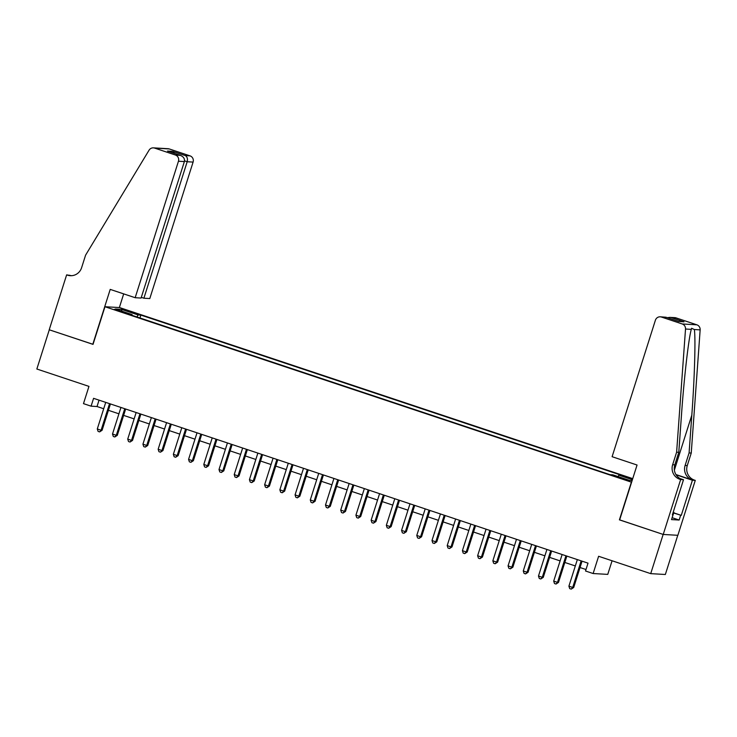 <?xml version="1.0" encoding="UTF-8"?>
<svg xmlns="http://www.w3.org/2000/svg" width="737" height="737" viewBox="0 0 737 737"><rect width="100%" height="100%" fill="white"/><g stroke="black" fill="none" stroke-linecap="round" stroke-linejoin="round"><path stroke-width="1.11" d="M118.132 310.839L124.424 312.516L120.665 310.986L114.364 309.319L118.132 310.839M632.742 478.635L119.606 307.578L104.967 306.73L631.6 482.219M677.773 535.292L665.345 574.491L650.716 573.644L598.61 556.278L593.128 573.533L607.758 574.381L612.078 560.765M104.967 306.73L93.028 344.372L49.287 329.798L36.85 369.016L88.956 386.381L83.484 403.636L91.093 406.17L97.017 406.52L103.705 408.749M619.66 519.861L663.153 534.426L650.716 573.644M593.128 573.533L585.528 571L588.015 563.151L93.581 398.33L91.093 406.17M624.34 478.903L614.898 476.166L621.89 478.764L627.988 480.377L624.34 478.903L624.156 479.483M132.052 315.335L132.098 314.588L129.334 314.423L610.079 474.683L612.843 474.84L629.582 480.423L632.125 480.57M132.098 314.588L115.368 309.006L121.375 309.356L138.114 314.929L140.878 315.095L621.623 475.347L618.859 475.19L632.401 479.704M619.412 519.852L631.36 482.201M108.422 410.316L118.924 413.816M123.632 415.392L134.134 418.892M138.851 420.458L149.344 423.959M154.061 425.535L164.563 429.035M169.27 430.601L179.773 434.102M184.49 435.678L194.983 439.178M199.699 440.744L210.202 444.245M214.918 445.821L225.411 449.321M230.128 450.887L240.63 454.388M245.338 455.963L255.84 459.464M260.557 461.03L271.05 464.531M275.767 466.106L286.269 469.607M290.977 471.173L301.479 474.674M306.196 476.249L316.698 479.75M321.406 481.316L331.908 484.817M336.625 486.392L347.118 489.893M351.835 491.459L362.337 494.96M367.044 496.535L377.547 500.036M382.263 501.602L392.766 505.103M397.473 506.678L407.976 510.179M412.692 511.745L423.185 515.246M427.902 516.821L438.404 520.322M443.112 521.888L453.614 525.389M458.331 526.964L468.824 530.465M473.541 532.031L484.043 535.532M488.76 537.107L499.253 540.608M503.97 542.174L514.472 545.675M519.18 547.25L529.682 550.751M534.399 552.317L544.892 555.818M549.609 557.393L560.111 560.894M564.818 562.46L575.321 565.961M580.037 567.536L585.998 569.517M99.044 400.154L97.017 406.52M618.057 476.581L618.859 475.19M139.966 317.969L140.878 315.095M138.114 314.929L136.944 316.956M121.375 309.356L121.946 311.198M581.143 560.866L572.713 587.444L568.909 586.173L577.338 559.595M582.055 561.17L573.699 587.5L572.713 587.444L571.221 589.121L569.701 588.614L568.909 586.173M573.699 587.5L571.221 589.121M673.259 512.049L673.885 512.399L671.803 518.655M673.885 512.399L673.194 512.233M612.106 456.7L655.396 320.227A4.947 4.8 -86.7 0 1 661.457 317.048L682.222 323.967L696.852 324.814A4.947 4.8 93.3 0 1 700.15 329.872L691.251 453.043L687.271 465.591A11.543 11.202 -86.7 0 0 694.438 480.119L695.277 480.395L677.856 535.302L663.226 534.454L619.642 519.926L637.054 465.019L612.106 456.7M691.251 453.043L689.086 452.914L691.813 415.143C694.53 379.058 695.728 338.633 694.365 329.531L691.601 328.278L691.306 329.356C688.644 338.219 684.019 378.45 681.513 414.553L678.786 452.315L674.806 464.863A11.543 11.202 -86.7 0 0 681.974 479.4L679.809 479.271L680.647 479.547L663.226 534.454M678.786 452.315L676.621 452.196L672.641 464.743A11.543 11.202 -86.7 0 0 679.809 479.271M675.949 474.554L692.273 479.99A11.543 11.202 -86.7 0 1 685.106 465.462L689.086 452.914M676.087 317.896L669.85 317.371L674.88 317.656A4.947 4.8 93.3 0 1 676.087 317.896L696.852 324.814M691.306 329.356L685.521 329.024L676.621 452.196M673.738 512.86L681.264 515.366L673.682 513.016M672.411 514.693L673.001 514.896L671.508 519.594L679.136 520.036L680.629 515.338M673.001 514.896L672.365 514.859L683.512 479.713L680.647 479.547M695.277 480.395L692.412 480.229L676.096 474.794M681.264 515.366L692.412 480.229M680.131 478.589L683.512 479.713M685.521 329.024A4.947 4.8 -86.7 0 0 682.222 323.967M679.136 520.036L672.19 517.724M669.85 317.371L667.335 317.693M671.361 317.619L683.991 321.829L678.261 321.332M683.991 321.829L678.372 321.387M678.814 321.525L665.972 317.232L660.251 316.809M141.301 297.361L143.89 298.218L149.795 298.559L193.094 162.085L187.18 161.744L184.526 160.859M143.89 298.218L187.18 161.744C187.861 158.814 187.235 156.76 185.291 155.581L190.017 155.857L169.252 148.938L154.623 148.091A4.947 4.8 -86.7 0 0 149.058 150.191L85.584 255.168L81.604 267.715A11.543 11.202 93.3 0 1 67.463 275.15L66.634 274.864L49.213 329.771L93.046 344.317M92.798 344.299L110.218 289.392L135.166 297.711L178.455 161.237A4.947 4.8 -86.7 0 0 175.388 155.01L154.623 148.091M66.634 274.864L71.471 275.693M119.357 307.559L123.687 293.888M135.166 297.711L141.08 298.052L184.37 161.578L178.455 161.237M153.416 147.861L168.045 148.708A4.947 4.8 93.3 0 1 169.252 148.938M190.017 155.857A4.947 4.8 93.3 0 1 193.094 162.085M71.369 275.693A11.543 11.202 93.3 0 1 69.628 275.269L67.463 275.15M175.388 155.01L180.473 155.396L168.193 151.315M167.843 151.186L180.114 155.286C183.485 156.548 184.904 158.639 184.37 161.578M167.483 151.076L172.67 151.38L174.485 153.397M565.933 555.79L557.504 582.368L553.699 581.106L562.128 554.528M566.845 556.094L558.489 582.433L557.504 582.368L556.011 584.045L554.491 583.538L553.699 581.106M558.489 582.433L556.011 584.045M550.714 550.723L542.285 577.301L538.48 576.03L546.918 549.452M551.626 551.027L543.27 577.357L542.285 577.301L540.792 578.978L539.272 578.471L538.48 576.03M543.27 577.357L540.792 578.978M535.504 545.647L527.075 572.225L523.27 570.963L531.699 544.385M536.416 545.951L528.061 572.29L527.075 572.225L525.582 573.902L524.062 573.395L523.27 570.963M528.061 572.29L525.582 573.902M520.294 540.58L511.856 567.158L508.06 565.887L516.49 539.309M521.206 540.884L512.851 567.214L511.856 567.158L510.373 568.835L508.843 568.328L508.06 565.887M512.851 567.214L510.373 568.835M505.075 535.504L496.646 562.082L492.841 560.82L501.271 534.242M505.987 535.808L497.632 562.147L496.646 562.082L495.153 563.759L493.633 563.252L492.841 560.82M497.632 562.147L495.153 563.759M489.865 530.437L481.436 557.015L477.631 555.744L486.061 529.166M490.778 530.741L482.422 557.071L481.436 557.015L479.944 558.692L478.424 558.185L477.631 555.744M482.422 557.071L479.944 558.692M474.656 525.361L466.217 551.939L462.412 550.677L470.851 524.099M475.558 525.665L467.212 552.004L466.217 551.939L464.725 553.616L463.204 553.109L462.412 550.677M467.212 552.004L464.725 553.616M459.437 520.294L451.007 546.872L447.202 545.601L455.632 519.023M460.349 520.598L451.993 546.928L451.007 546.872L449.515 548.549L447.995 548.042L447.202 545.601M451.993 546.928L449.515 548.549M444.227 515.218L435.788 541.796L431.993 540.534L440.422 513.956M445.139 515.522L436.783 541.861L435.788 541.796L434.305 543.473L432.776 542.966L431.993 540.534M436.783 541.861L434.305 543.473M429.008 510.151L420.578 536.729L416.774 535.458L425.203 508.88M429.92 510.455L421.564 536.785L420.578 536.729L419.086 538.406L417.566 537.899L416.774 535.458M421.564 536.785L419.086 538.406M413.798 505.075L405.368 531.653L401.564 530.391L409.993 503.813M414.71 505.379L406.354 531.718L405.368 531.653L403.876 533.33L402.356 532.823L401.564 530.391M406.354 531.718L403.876 533.33M398.588 500.008L390.149 526.587L386.345 525.315L394.783 498.737M399.491 500.312L391.144 526.642L390.149 526.587L388.657 528.263L387.137 527.756L386.345 525.315M391.144 526.642L388.657 528.263M383.369 494.932L374.94 521.51L371.135 520.248L379.564 493.67M384.281 495.236L375.925 521.575L374.94 521.51L373.447 523.187L371.927 522.68L371.135 520.248M375.925 521.575L373.447 523.187M368.159 489.865L359.73 516.444L355.925 515.172L364.354 488.594M369.071 490.169L360.715 516.499L359.73 516.444L358.237 518.12L356.708 517.614L355.925 515.172M360.715 516.499L358.237 518.12M352.94 484.789L344.511 511.367L340.706 510.105L349.145 483.527M353.852 485.093L345.496 511.432L344.511 511.367L343.018 513.044L341.498 512.537L340.706 510.105M345.496 511.432L343.018 513.044M337.73 479.723L329.301 506.301L325.496 505.029L333.925 478.451M338.642 480.027L330.287 506.356L329.301 506.301L327.808 507.977L326.288 507.471L325.496 505.029M330.287 506.356L327.808 507.977M322.52 474.646L314.082 501.224L310.286 499.962L318.716 473.384M323.423 474.95L315.077 501.289L314.082 501.224L312.589 502.901L311.069 502.394L310.286 499.962M315.077 501.289L312.589 502.901M307.301 469.58L298.872 496.158L295.067 494.886L303.497 468.308M308.213 469.884L299.858 496.213L298.872 496.158L297.38 497.834L295.859 497.328L295.067 494.886M299.858 496.213L297.38 497.834M292.092 464.503L283.662 491.091L279.857 489.819L288.287 463.241M293.004 464.807L284.648 491.146L283.662 491.091L282.17 492.758L280.65 492.252L279.857 489.819M284.648 491.146L282.17 492.758M276.872 459.437L268.443 486.015L264.638 484.743L273.077 458.165M277.785 459.741L269.429 486.07L268.443 486.015L266.951 487.691L265.431 487.185L264.638 484.743M269.429 486.07L266.951 487.691M261.663 454.361L253.233 480.948L249.428 479.676L257.858 453.098M262.575 454.665L254.219 481.003L253.233 480.948L251.741 482.615L250.221 482.109L249.428 479.676M254.219 481.003L251.741 482.615M246.453 449.294L238.014 475.872L234.219 474.6L242.648 448.022M247.356 449.598L239.009 475.927L238.014 475.872L236.531 477.548L235.002 477.042L234.219 474.6M239.009 475.927L236.531 477.548M231.234 444.218L222.804 470.805L219 469.533L227.429 442.955M232.146 444.522L223.79 470.86L222.804 470.805L221.312 472.472L219.792 471.966L219 469.533M223.79 470.86L221.312 472.472M216.024 439.151L207.594 465.729L203.79 464.457L212.219 437.879M216.936 439.455L208.58 465.784L207.594 465.729L206.102 467.405L204.582 466.899L203.79 464.457M208.58 465.784L206.102 467.405M200.814 434.075L192.375 460.662L188.571 459.391L197.009 432.812M201.717 434.379L193.37 460.717L192.375 460.662L190.883 462.329L189.363 461.823L188.571 459.391M193.37 460.717L190.883 462.329M185.595 429.008L177.166 455.586L173.361 454.314L181.79 427.736M186.507 429.312L178.151 455.641L177.166 455.586L175.673 457.262L174.153 456.756L173.361 454.314M178.151 455.641L175.673 457.262M170.385 423.932L161.947 450.519L158.151 449.248L166.58 422.67M171.297 424.236L162.941 450.574L161.947 450.519L160.463 452.186L158.934 451.68L158.151 449.248M162.941 450.574L160.463 452.186M155.166 418.865L146.737 445.443L142.932 444.171L151.361 417.593M156.078 419.169L147.722 445.498L146.737 445.443L145.244 447.119L143.724 446.613L142.932 444.171M147.722 445.498L145.244 447.119M139.956 413.789L131.527 440.376L127.722 439.105L136.152 412.527M140.868 414.093L132.513 440.431L131.527 440.376L130.034 442.043L128.514 441.537L127.722 439.105M132.513 440.431L130.034 442.043M124.746 408.722L116.308 435.3L112.503 434.029L120.942 407.45M125.649 409.026L117.303 435.355L116.308 435.3L114.815 436.977L113.295 436.47L112.503 434.029M117.303 435.355L114.815 436.977M109.527 403.646L101.098 430.233L97.293 428.962L105.723 402.384M110.439 403.95L102.084 430.288L101.098 430.233L99.606 431.9L98.085 431.394L97.293 428.962M102.084 430.288L99.606 431.9M620.794 478.396L620.987 477.788M674.806 464.863L672.641 464.743M685.106 465.462L687.271 465.591M666.184 317.315L661.457 317.048M700.15 329.872L694.365 329.531M692.273 479.99L694.438 480.119M691.813 415.143L674.373 470.142M172.67 151.38L185.291 155.581M665.972 317.232L678.593 321.443"/></g></svg>
